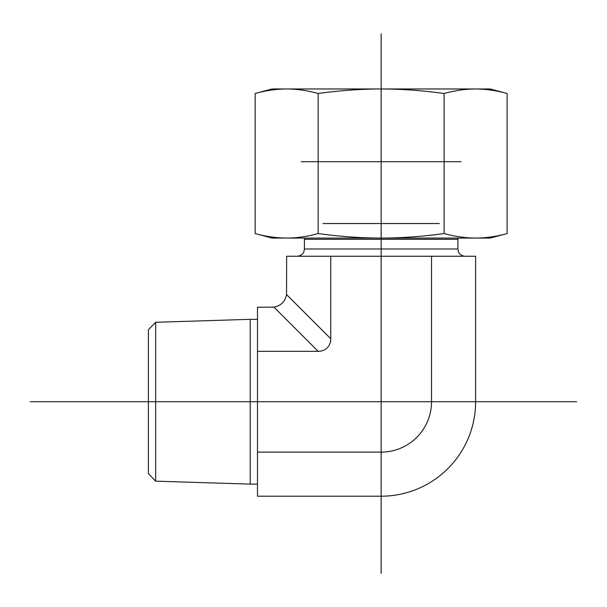 <?xml version="1.0" encoding="UTF-8"?>
<svg xmlns="http://www.w3.org/2000/svg" width="607" height="607" viewBox="0 0 607 607"><rect width="100%" height="100%" fill="white"/><g stroke="black" fill="none" stroke-linecap="round" stroke-linejoin="round"><path stroke-width="0.91" d="M148.396 473.657L148.396 329.791L148.396 473.657L155.665 481.161L155.665 322.287L250.221 319.328L250.221 484.12L257.497 484.12M273.947 307.127L257.497 307.241L257.497 496.207L381.143 496.207L381.143 452.116A50.389 50.389 0 0 0 431.531 401.72L431.531 256.26L286.656 256.26L286.542 294.532C285.184 301.573 280.988 305.769 273.947 307.127L318.151 351.332A18.779 14.545 45 0 0 330.747 338.736L330.747 256.26M431.531 401.72L475.622 401.72L475.622 256.26L431.531 256.26M257.497 351.332L318.151 351.332M475.622 401.72A94.48 94.48 0 0 1 381.143 496.207M257.497 452.116L381.143 452.116M255.16 93.493L272.042 88.971L490.236 88.971L507.118 93.493C496.389 90.526 485.888 89.017 475.622 88.971C465.357 89.017 454.855 90.526 444.127 93.493C422.669 90.526 401.675 89.017 381.143 88.971C360.611 89.017 339.609 90.526 318.151 93.493C307.423 90.526 296.922 89.017 286.656 88.971C276.39 89.017 265.896 90.526 255.16 93.493L255.16 233.551C265.896 236.525 276.39 238.027 286.656 238.073C296.922 238.027 307.423 236.525 318.151 233.551C339.609 236.525 360.611 238.027 381.143 238.073L272.042 238.073L255.16 233.551M444.127 233.551C454.855 236.525 465.357 238.027 475.622 238.073L381.143 238.073C401.675 238.027 422.669 236.525 444.127 233.551L444.127 93.493M507.118 233.551L490.236 238.073L475.622 238.073C485.888 238.027 496.389 236.525 507.118 233.551L507.118 93.493M318.151 233.551L318.151 93.493M301.133 161.705L461.145 161.705M439.324 223.528L322.954 223.528M381.143 88.971L286.656 88.971M381.143 573.289L381.143 33.711M576.65 401.72L30.35 401.72M457.974 238.073L457.875 248.984L304.411 248.984L303.857 251.768C303.94 251.571 303.06 255.448 297.134 256.26M457.875 239.295L304.411 239.295L304.411 248.984M330.747 338.736L286.542 294.532M148.396 329.791L155.665 322.287M155.665 481.161L250.221 484.12M250.221 319.328L257.497 319.328M457.875 248.984L458.611 252.186C458.46 252.095 460 255.797 465.144 256.26M304.304 238.073L304.411 239.295"/></g></svg>
